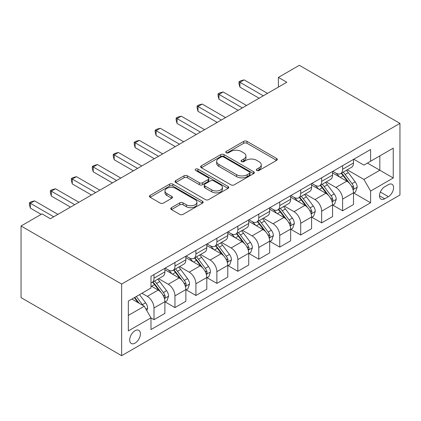 <?xml version="1.0" encoding="UTF-8"?>
<svg xmlns="http://www.w3.org/2000/svg" width="421" height="421" viewBox="0 0 421 421"><rect width="100%" height="100%" fill="white"/><g stroke="black" fill="none" stroke-linecap="round" stroke-linejoin="round"><path stroke-width="0.63" d="M256.821 170.452A1.631 0.942 0 0 0 259.125 170.452L276.608 160.359A2.326 1.342 0 0 0 277.292 159.412A2.326 1.342 0 0 0 276.608 158.459L246.985 141.356A2.326 1.342 0 0 0 243.696 141.356L226.209 151.455A1.631 0.942 0 0 0 225.735 152.118A1.631 0.942 0 0 0 226.209 152.781A1.631 0.942 0 0 0 228.514 152.781L230.776 151.476A7.446 4.299 0 0 1 241.312 151.476L243.78 152.902A7.446 4.299 0 0 1 245.959 155.944A7.446 4.299 0 0 1 243.78 158.98L241.517 160.29A1.631 0.942 0 0 0 241.038 160.954A1.631 0.942 0 0 0 241.517 161.617A1.631 0.942 0 0 0 243.817 161.617L246.08 160.312A7.446 4.299 0 0 1 256.615 160.312L259.083 161.738A7.446 4.299 0 0 1 261.262 164.779A7.446 4.299 0 0 1 259.083 167.816L256.821 169.126A1.631 0.942 0 0 0 256.342 169.789A1.631 0.942 0 0 0 256.821 170.452L256.821 169.126M135.057 343.11A7.589 4.378 120 0 0 140.014 336.421A7.589 4.378 120 0 0 138.851 330.343A7.589 4.378 120 0 0 135.057 330.722A7.589 4.378 120 0 0 130.1 337.405A7.589 4.378 120 0 0 131.263 343.483A7.589 4.378 120 0 0 135.057 343.11M171.452 207.674A2.326 1.342 0 0 0 170.768 208.627A2.326 1.342 0 0 0 171.452 209.574L179.762 214.373A2.326 1.342 0 0 0 183.056 214.373L202.475 203.164A2.326 1.342 0 0 0 203.154 202.212A2.326 1.342 0 0 0 202.475 201.264L172.852 184.161A2.326 1.342 0 0 0 169.558 184.161L150.139 195.37A2.326 1.342 0 0 0 149.46 196.323A2.326 1.342 0 0 0 150.139 197.27L160.18 203.069A2.326 1.342 0 0 0 163.469 203.069L171.784 198.27A2.326 1.342 0 0 0 172.463 197.317A2.326 1.342 0 0 0 171.784 196.37L166.805 193.497A6.226 3.594 0 0 1 164.979 190.955A6.226 3.594 0 0 1 168.821 187.634A6.226 3.594 0 0 1 175.61 188.413L195.107 199.67A6.226 3.594 0 0 1 196.933 202.212A6.226 3.594 0 0 1 193.086 205.532A6.226 3.594 0 0 1 186.303 204.753L183.056 202.875A2.326 1.342 0 0 0 179.762 202.875L171.452 207.674L171.452 209.574M399.95 123.385L299.357 65.308L278.402 77.406L286.785 82.248L50.388 218.725L42.005 213.889L21.05 225.988L121.643 284.064L399.95 123.385L399.95 195.012L121.643 355.692L121.643 284.064M230.94 184.824A2.326 1.342 0 0 0 234.234 184.824L253.653 173.615A2.326 1.342 0 0 0 254.331 172.663A2.326 1.342 0 0 0 253.653 171.715L224.03 154.612A2.326 1.342 0 0 0 220.741 154.612L201.322 165.821A2.326 1.342 0 0 0 200.638 166.774A2.326 1.342 0 0 0 201.322 167.721L230.94 184.824M196.297 170.805A1.631 0.942 0 0 1 197.949 171.037L197.949 169.1L228.061 186.487A2.326 1.342 0 0 1 228.745 187.44A2.326 1.342 0 0 1 228.061 188.387L208.642 199.601A2.326 1.342 0 0 1 205.353 199.601L175.731 182.498L175.731 180.598A2.326 1.342 0 0 0 175.047 181.546A2.326 1.342 0 0 0 175.731 182.498M175.731 180.598L184.04 175.799A2.326 1.342 0 0 1 187.334 175.799L199.344 182.735A2.326 1.342 0 0 0 202.638 182.735L208.148 179.551A2.326 1.342 0 0 0 208.832 178.604A2.326 1.342 0 0 0 208.148 177.651L195.644 170.431A1.631 0.942 0 0 1 195.165 169.768A1.631 0.942 0 0 1 196.17 168.895A1.631 0.942 0 0 1 197.949 169.1M388.383 184.656L384.694 186.787A7.352 4.242 120 0 0 379.889 193.26A7.352 4.242 120 0 0 381.021 199.154A7.352 4.242 120 0 0 384.694 198.786L388.383 196.66A7.352 4.242 120 0 0 393.182 190.181A7.352 4.242 120 0 0 392.056 184.293A7.352 4.242 120 0 0 388.383 184.656M353.761 159.249L363.902 165.106L370.612 161.232L370.612 149.518L150.981 276.318L150.981 288.032L128.347 301.099L128.347 330.911L150.981 317.844L150.981 329.559L370.612 202.759L370.612 191.045L363.902 179.43L347.236 169.805M370.612 161.232L393.246 148.166L393.246 177.978L370.612 191.045M21.05 225.988L21.05 297.615L121.643 355.692M278.402 77.406L278.402 87.084M367.422 163.069L379.831 170.231L379.831 155.907L393.246 148.166M363.902 179.43L379.831 170.231L393.246 177.978M128.347 315.424L144.277 306.23L131.868 299.068M150.981 317.944L154.002 319.686L154.002 307.972A9.483 5.473 -120 0 0 147.292 296.358L141.93 293.258M154.002 319.686L164.9 313.392L164.9 301.683A9.483 5.473 -120 0 0 158.191 290.064L150.981 285.901M165.148 301.925L174.957 307.588L174.957 295.874A9.483 5.473 -120 0 0 168.253 284.259L158.622 278.697M174.957 307.588L185.856 301.294L185.856 289.58A9.483 5.473 -120 0 0 179.146 277.965L164.9 269.74M186.108 289.822L195.912 295.484L195.912 283.775A9.483 5.473 -120 0 0 189.208 272.161L179.578 266.598M195.912 295.484L206.811 289.195L206.811 277.481A9.483 5.473 -120 0 0 200.107 265.867L185.856 257.641M207.064 277.723L216.873 283.386L216.873 271.677A9.483 5.473 -120 0 0 210.163 260.057L200.538 254.5M216.873 283.386L227.766 277.097L227.766 265.383A9.483 5.473 -120 0 0 221.062 253.768L206.811 245.538M228.019 265.625L237.828 271.287L237.828 259.573A9.483 5.473 -120 0 0 231.124 247.958L221.493 242.401M237.828 271.287L248.727 264.993L248.727 253.284A9.483 5.473 -120 0 0 242.017 241.67L227.766 233.439M248.974 253.526L258.783 259.189L258.783 247.474A9.483 5.473 -120 0 0 252.079 235.86L242.449 230.303M258.783 259.189L269.682 252.895L269.682 241.186A9.483 5.473 -120 0 0 262.978 229.566L248.727 221.341M269.935 241.428L279.744 247.09L279.744 235.376A9.483 5.473 -120 0 0 273.034 223.761L263.404 218.204M279.744 247.09L290.637 240.796L290.637 229.087A9.483 5.473 -120 0 0 283.933 217.468L269.682 209.242M290.89 229.329L300.699 234.992L300.699 223.277A9.483 5.473 -120 0 0 293.99 211.663L284.364 206.101M300.699 234.992L311.598 228.698L311.598 216.983A9.483 5.473 -120 0 0 304.888 205.369L290.637 197.144M311.845 217.225L321.655 222.888L321.655 211.179A9.483 5.473 -120 0 0 314.95 199.565L305.32 194.002M321.655 222.888L332.553 216.599L332.553 204.885A9.483 5.473 -120 0 0 325.849 193.271L311.598 185.045M332.806 205.127L342.61 210.789L342.61 199.08A9.483 5.473 -120 0 0 335.905 187.461L326.275 181.904M342.61 210.789L353.508 204.501L353.508 192.786A9.483 5.473 -120 0 0 346.804 181.172L332.553 172.942M332.806 171.347L335.905 173.136A9.483 5.473 -120 0 0 340.647 173.605A9.483 5.473 -120 0 0 342.61 169.263L342.61 165.685M311.845 183.445L314.95 185.235A9.483 5.473 -120 0 0 319.692 185.708A9.483 5.473 -120 0 0 321.655 181.367L321.655 177.783M290.89 195.544L293.99 197.333A9.483 5.473 -120 0 0 298.736 197.807A9.483 5.473 -120 0 0 300.699 193.465L300.699 189.882M269.935 207.642L273.034 209.437A9.483 5.473 -120 0 0 277.776 209.905A9.483 5.473 -120 0 0 279.744 205.564L279.744 201.98M248.974 219.746L252.079 221.535A9.483 5.473 -120 0 0 256.821 222.004A9.483 5.473 -120 0 0 258.783 217.662L258.783 214.078M228.019 231.845L231.124 233.634A9.483 5.473 -120 0 0 235.865 234.102A9.483 5.473 -120 0 0 237.828 229.761L237.828 226.182M207.064 243.943L210.163 245.732A9.483 5.473 -120 0 0 214.905 246.201A9.483 5.473 -120 0 0 216.873 241.859L216.873 238.281M186.108 256.042L189.208 257.831A9.483 5.473 -120 0 0 193.949 258.305A9.483 5.473 -120 0 0 195.912 253.963L195.912 250.379M165.148 268.14L168.253 269.929A9.483 5.473 -120 0 0 172.994 270.403A9.483 5.473 -120 0 0 174.957 266.061L174.957 262.478M353.761 193.029L370.612 202.759M340.647 173.605L351.546 167.316A9.483 5.473 -120 0 0 353.508 162.974L353.508 159.391M319.692 185.708L330.59 179.414A9.483 5.473 -120 0 0 332.553 175.073L332.553 171.489M298.736 197.807L309.63 191.513A9.483 5.473 -120 0 0 311.598 187.171L311.598 183.593M277.776 209.905L288.674 203.611A9.483 5.473 -120 0 0 290.637 199.27L290.637 195.691M256.821 222.004L267.719 215.715A9.483 5.473 -120 0 0 269.682 211.368L269.682 207.79M235.865 234.102L246.759 227.814A9.483 5.473 -120 0 0 248.727 223.472L248.727 219.888M214.905 246.201L225.803 239.912A9.483 5.473 -120 0 0 227.766 235.571L227.766 231.987M193.949 258.305L204.848 252.011A9.483 5.473 -120 0 0 206.811 247.669L206.811 244.085M172.994 270.403L183.893 264.109A9.483 5.473 -120 0 0 185.856 259.768L185.856 256.189M150.981 282.886A9.483 5.473 -120 0 0 152.034 282.502L162.932 276.208A9.483 5.473 -120 0 0 164.9 271.866L164.9 268.288M152.034 282.502A9.483 5.473 -120 0 0 154.002 278.16L154.002 274.576M144.277 306.23L150.981 317.844M257.473 170.684L259.083 169.752A7.446 4.299 0 0 0 261.262 166.716L261.262 164.779M245.959 155.944L245.959 157.88A7.446 4.299 0 0 1 243.78 160.917L242.164 161.848M276.576 160.38L246.985 143.293A2.326 1.342 0 0 0 243.696 143.293L226.861 153.012M253.621 173.631L224.03 156.549A2.326 1.342 0 0 0 220.741 156.549L201.354 167.742M249.537 173.331A1.631 0.942 0 0 0 250.016 172.663A1.631 0.942 0 0 0 249.537 172L223.535 156.986A1.631 0.942 0 0 0 221.23 156.986L218.846 158.364A7.446 4.299 0 0 0 216.668 161.406A7.446 4.299 0 0 0 218.846 164.443L236.618 174.704A7.446 4.299 0 0 0 247.153 174.704L249.537 173.331L249.537 175.262A1.631 0.942 0 0 0 250.016 174.599L250.016 172.663M216.668 161.406L216.668 163.343A7.446 4.299 0 0 0 218.846 166.379L218.846 164.443M249.537 175.262L247.153 176.641A7.446 4.299 0 0 1 236.618 176.641L218.846 166.379M175.762 182.514L184.04 177.736L184.04 175.799M208.832 178.604L208.832 180.535A2.326 1.342 0 0 1 208.148 181.488L202.638 184.672A2.326 1.342 0 0 1 199.344 184.672L187.334 177.736A2.326 1.342 0 0 0 184.04 177.736M197.949 171.037L228.029 188.408M211.81 189.934A6.226 3.594 0 0 0 218.594 190.713A6.226 3.594 0 0 0 222.441 187.392A6.226 3.594 0 0 0 220.615 184.851L213.747 180.883A2.326 1.342 0 0 0 210.453 180.883L204.943 184.066A2.326 1.342 0 0 0 204.259 185.014A2.326 1.342 0 0 0 204.943 185.966L211.81 189.934L211.81 191.865A6.226 3.594 0 0 0 218.594 192.644A6.226 3.594 0 0 0 222.441 189.324L222.441 187.392M204.259 185.014L204.259 186.95A2.326 1.342 0 0 0 204.943 187.903L204.943 185.966M211.81 191.865L204.943 187.903M196.933 202.212L196.933 204.148A6.226 3.594 0 0 1 193.086 207.469A6.226 3.594 0 0 1 186.303 206.69L183.056 204.811A2.326 1.342 0 0 0 179.762 204.811L171.484 209.595M164.979 190.955L164.979 192.886A6.226 3.594 0 0 0 166.805 195.428L166.805 193.497M171.752 198.286L166.805 195.428M202.443 203.18L172.852 186.098A2.326 1.342 0 0 0 169.558 186.098L150.171 197.291M353.508 193.176L355.524 192.013L357.197 187.171A6.283 3.626 -120 0 0 355.192 181.825L348.341 172.678A18.14 10.472 -120 0 0 346.362 170.305M339.552 176.983A18.14 10.472 -120 0 0 335.837 173.099M352.935 189.324L353.666 188.534L353.803 187.44A6.283 3.626 -120 0 0 352.009 183.661L345.157 174.515A18.14 10.472 -120 0 0 343.178 172.147M341.489 173.12A15.056 8.694 60 0 1 343.962 175.931L349.756 183.672M341.168 173.31A18.14 10.472 60 0 1 343.147 175.678L347.699 181.756M263.309 95.799L239.923 82.295L244.117 79.874L267.503 93.378M259.12 98.219L239.923 87.136L239.923 82.295L239.002 81.763L240.68 80.795L244.117 79.874M239.923 87.136L239.002 83.7L239.002 81.763M332.553 205.274L334.563 204.111L336.242 199.27A6.283 3.626 -120 0 0 334.237 193.923L327.385 184.777A18.14 10.472 -120 0 0 325.407 182.409M318.592 189.082A18.14 10.472 -120 0 0 314.882 185.198M331.98 201.427L332.711 200.638L332.848 199.538A6.283 3.626 -120 0 0 331.048 195.76L324.202 186.614A18.14 10.472 -120 0 0 322.223 184.245M320.534 185.219A15.056 8.694 60 0 1 323.002 188.029L328.801 195.77M320.207 185.408A18.14 10.472 60 0 1 322.186 187.777L326.743 193.855M311.598 217.373L313.608 216.21L315.282 211.374A6.283 3.626 -120 0 0 313.277 206.022L306.43 196.875A18.14 10.472 -120 0 0 304.451 194.507M297.636 201.18A18.14 10.472 -120 0 0 293.921 197.296M311.024 213.526L311.756 212.737L311.893 211.637A6.283 3.626 -120 0 0 310.093 207.858L303.241 198.717A18.14 10.472 -120 0 0 301.262 196.344M299.578 197.317A15.056 8.694 60 0 1 302.046 200.128L307.846 207.869M299.252 197.507A18.14 10.472 60 0 1 301.231 199.875L305.783 205.958M290.637 229.471L292.653 228.308L294.326 223.472A6.283 3.626 -120 0 0 292.321 218.12L285.47 208.974A18.14 10.472 -120 0 0 283.491 206.606M276.681 213.284A18.14 10.472 -120 0 0 272.966 209.395M290.069 225.624L290.795 224.835L290.937 223.74A6.283 3.626 -120 0 0 289.138 219.957L282.286 210.816A18.14 10.472 -120 0 0 280.307 208.442M278.618 209.421A15.056 8.694 60 0 1 281.091 212.226L286.885 219.967M278.297 209.605A18.14 10.472 60 0 1 280.275 211.979L284.828 218.057M242.354 107.897L218.967 94.393L223.156 91.973L246.548 105.476M238.165 110.318L218.967 99.235L218.967 94.393L218.046 93.862L219.72 92.894L223.156 91.973M218.967 99.235L218.046 95.799L218.046 93.862M221.399 119.996L198.012 106.492L202.201 104.076L225.588 117.575M217.204 122.416L198.012 111.333L198.012 106.492L197.086 105.96L198.765 104.992L202.201 104.076M198.012 111.333L197.086 107.897L197.086 105.96M200.438 132.094L177.052 118.596L181.246 116.175L204.632 129.679M196.249 134.515L177.052 123.432L177.052 118.596L176.131 118.059L177.809 117.091L181.246 116.175M177.052 123.432L176.131 119.996L176.131 118.059M269.682 241.57L271.692 240.412L273.371 235.571A6.283 3.626 -120 0 0 271.366 230.219L264.514 221.072A18.14 10.472 -120 0 0 262.536 218.704M255.721 225.382A18.14 10.472 -120 0 0 252.011 221.493M269.108 237.723L269.84 236.934L269.977 235.839A6.283 3.626 -120 0 0 268.177 232.06L261.33 222.914A18.14 10.472 -120 0 0 259.352 220.546M257.663 221.52A15.056 8.694 60 0 1 260.136 224.33L265.93 232.066M257.336 221.704A18.14 10.472 60 0 1 259.315 224.077L263.872 230.155M179.483 144.198L156.096 130.694L160.285 128.273L183.677 141.777M175.294 146.613L156.096 135.53L156.096 130.694L155.175 130.163L156.849 129.194L160.285 128.273M156.096 135.53L155.175 132.094L155.175 130.163M248.727 253.668L250.737 252.511L252.411 247.669A6.283 3.626 -120 0 0 250.406 242.317L243.559 233.176A18.14 10.472 -120 0 0 241.58 230.803M234.765 237.481A18.14 10.472 -120 0 0 231.05 233.592M248.153 249.821L248.885 249.032L249.022 247.937A6.283 3.626 -120 0 0 247.222 244.159L240.37 235.013A18.14 10.472 -120 0 0 238.391 232.645M236.707 233.618A15.056 8.694 60 0 1 239.175 236.428L244.975 244.164M236.381 233.802A18.14 10.472 60 0 1 238.36 236.176L242.917 242.254M227.766 265.772L229.782 264.609L231.455 259.768A6.283 3.626 -120 0 0 229.45 254.416L222.598 245.275A18.14 10.472 -120 0 0 220.62 242.901M213.81 249.579A18.14 10.472 -120 0 0 210.095 245.696M227.198 261.92L227.924 261.131L228.066 260.036A6.283 3.626 -120 0 0 226.266 256.257L219.415 247.111A18.14 10.472 -120 0 0 217.436 244.743M215.747 245.717A15.056 8.694 60 0 1 218.22 248.527L224.019 256.263M215.426 245.906A18.14 10.472 60 0 1 217.404 248.274L221.956 254.352M206.811 277.871L208.821 276.708L210.5 271.866A6.283 3.626 -120 0 0 208.495 266.519L201.643 257.373A18.14 10.472 -120 0 0 199.665 255.005M192.85 261.678A18.14 10.472 -120 0 0 189.14 257.794M206.237 274.018L206.969 273.234L207.106 272.134A6.283 3.626 -120 0 0 205.311 268.356L198.459 259.21A18.14 10.472 -120 0 0 196.481 256.842M194.791 257.815A15.056 8.694 60 0 1 197.265 260.625L203.059 268.366M194.465 258.005A18.14 10.472 60 0 1 196.449 260.373L201.001 266.451M185.856 289.969L187.866 288.806L189.545 283.964A6.283 3.626 -120 0 0 187.54 278.618L180.688 269.472A18.14 10.472 -120 0 0 178.709 267.103M171.894 273.776A18.14 10.472 -120 0 0 168.184 269.893M185.282 286.122L186.014 285.333L186.15 284.233A6.283 3.626 -120 0 0 184.351 280.454L177.504 271.313A18.14 10.472 -120 0 0 175.52 268.94M173.836 269.914A15.056 8.694 60 0 1 176.304 272.724L182.104 280.465M173.51 270.103A18.14 10.472 60 0 1 175.489 272.471L180.046 278.555M164.9 302.067L166.911 300.904L168.584 296.068A6.283 3.626 -120 0 0 166.579 290.716L159.733 281.57A18.14 10.472 -120 0 0 157.749 279.202M164.327 298.221L165.058 297.431L165.195 296.337A6.283 3.626 -120 0 0 163.395 292.553L156.544 283.412A18.14 10.472 -120 0 0 154.565 281.039M152.876 282.017A15.056 8.694 60 0 1 155.349 284.822L161.148 292.563M152.555 282.202A18.14 10.472 60 0 1 154.533 284.57L159.085 290.653M158.528 156.296L135.141 142.793L139.33 140.372L162.716 153.875M154.333 158.717L135.141 147.634L135.141 142.793L134.215 142.261L135.894 141.293L139.33 140.372M135.141 147.634L134.215 144.198L134.215 142.261M137.572 168.395L114.18 154.891L118.375 152.47L141.761 165.974M133.378 170.815L114.18 159.733L114.18 154.891L113.26 154.36L114.938 153.391L118.375 152.47M114.18 159.733L113.26 156.296L113.26 154.36M116.612 180.493L93.225 166.99L97.419 164.569L120.806 178.072M112.423 182.914L93.225 171.831L93.225 166.99L92.304 166.458L93.978 165.49L97.419 164.569M93.225 171.831L92.304 168.395L92.304 166.458M95.656 192.592L72.27 179.088L76.459 176.667L99.845 190.171M91.462 195.012L72.27 183.93L72.27 179.088L71.349 178.557L73.022 177.588L76.459 176.667M72.27 183.93L71.349 180.493L71.349 178.557M74.701 204.69L51.309 191.187L55.504 188.771L78.89 202.269M70.507 207.111L51.309 196.028L51.309 191.187L50.388 190.655L52.067 189.687L55.504 188.771M51.309 196.028L50.388 192.592L50.388 190.655M146.792 310.587L147.629 308.167A6.283 3.626 -120 0 0 145.624 302.815L139.509 294.658M143.008 305.499A6.283 3.626 -120 0 0 142.44 304.657L136.325 296.495M134.752 297.405L139.146 303.267M134.315 297.658L138.041 302.631M53.741 216.789L30.354 203.29L34.548 200.87L57.935 214.373M41.169 214.373L30.354 208.127L30.354 203.29L29.433 202.754L31.112 201.791L34.548 200.87M30.354 208.127L29.433 204.69L29.433 202.754M147.292 296.358L158.191 290.064M168.253 284.259L179.146 277.965M189.208 272.161L200.107 265.867M210.163 260.057L221.062 253.768M231.124 247.958L242.017 241.67M252.079 235.86L262.978 229.566M273.034 223.761L283.933 217.468M293.99 211.663L304.888 205.369M314.95 199.565L325.849 193.271M335.905 187.461L346.804 181.172M342.61 169.263L353.508 162.974M342.61 199.08L353.508 192.786M321.655 211.179L332.553 204.885M321.655 181.367L332.553 175.073M300.699 223.277L311.598 216.983M300.699 193.465L311.598 187.171M279.744 235.376L290.637 229.087M279.744 205.564L290.637 199.27M258.783 247.474L269.682 241.186M258.783 217.662L269.682 211.368M237.828 259.573L248.727 253.284M237.828 229.761L248.727 223.472M216.873 271.677L227.766 265.383M216.873 241.859L227.766 235.571M195.912 283.775L206.811 277.481M195.912 253.963L206.811 247.669M174.957 295.874L185.856 289.58M174.957 266.061L185.856 259.768M154.002 307.972L164.9 301.683M154.002 278.16L164.9 271.866M380.342 192.018L388.383 196.66M379.495 195.786L384.694 198.786M259.083 169.752L259.083 167.816M241.517 161.617L241.517 160.29M243.78 160.917L243.78 158.98M226.209 152.781L226.209 151.455M243.696 143.293L243.696 141.356M246.985 143.293L246.985 141.356M276.608 160.359L276.608 158.459M201.322 167.721L201.322 165.821M220.741 156.549L220.741 154.612M224.03 156.549L224.03 154.612M253.653 173.615L253.653 171.715M236.618 176.641L236.618 174.704M247.153 176.641L247.153 174.704M187.334 177.736L187.334 175.799M199.344 184.672L199.344 182.735M202.638 184.672L202.638 182.735M208.148 181.488L208.148 179.551M228.061 188.387L228.061 186.487M179.762 204.811L179.762 202.875M183.056 204.811L183.056 202.875M186.303 206.69L186.303 204.753M171.784 198.27L171.784 196.37M150.139 197.27L150.139 195.37M169.558 186.098L169.558 184.161M172.852 186.098L172.852 184.161M202.475 203.164L202.475 201.264M353.04 189.671L357.155 187.292M345.157 174.515L348.341 172.678M340.215 177.367L343.147 175.678M352.009 183.661L355.192 181.825M351.509 186.114L353.803 187.44M332.085 201.77L336.2 199.391M324.202 186.614L327.385 184.777M319.26 189.466L322.186 187.777M331.048 195.76L334.237 193.923M330.553 198.212L332.848 199.538M311.124 213.868L315.245 211.495M303.241 198.717L306.43 196.875M298.305 201.57L301.231 199.875M310.093 207.858L313.277 206.022M309.593 210.311L311.893 211.637M290.169 225.966L294.284 223.593M282.286 210.816L285.47 208.974M277.344 213.668L280.275 211.979M289.138 219.957L292.321 218.12M288.638 222.414L290.937 223.74M269.214 238.065L273.329 235.692M261.33 222.914L264.514 221.072M256.389 225.767L259.315 224.077M268.177 232.06L271.366 230.219M267.682 234.513L269.977 235.839M248.258 250.169L252.374 247.79M240.37 235.013L243.559 233.176M235.434 237.865L238.36 236.176M247.222 244.159L250.406 242.317M246.727 246.611L249.022 247.937M227.298 262.267L231.413 259.889M219.415 247.111L222.598 245.275M214.473 249.963L217.404 248.274M226.266 256.257L229.45 254.416M225.767 258.71L228.066 260.036M206.343 274.366L210.458 271.987M198.459 259.21L201.643 257.373M193.518 262.062L196.449 260.373M205.311 268.356L208.495 266.519M204.811 270.808L207.106 272.134M185.387 286.464L189.503 284.091M177.504 271.313L180.688 269.472M172.563 274.166L175.489 272.471M184.351 280.454L187.54 278.618M183.856 282.907L186.15 284.233M164.427 298.563L168.542 296.189M156.544 283.412L159.733 281.57M151.607 286.264L154.533 284.57M163.395 292.553L166.579 290.716M162.895 295.01L165.195 296.337M145.992 309.209L147.587 308.288M142.44 304.657L145.624 302.815"/></g></svg>
